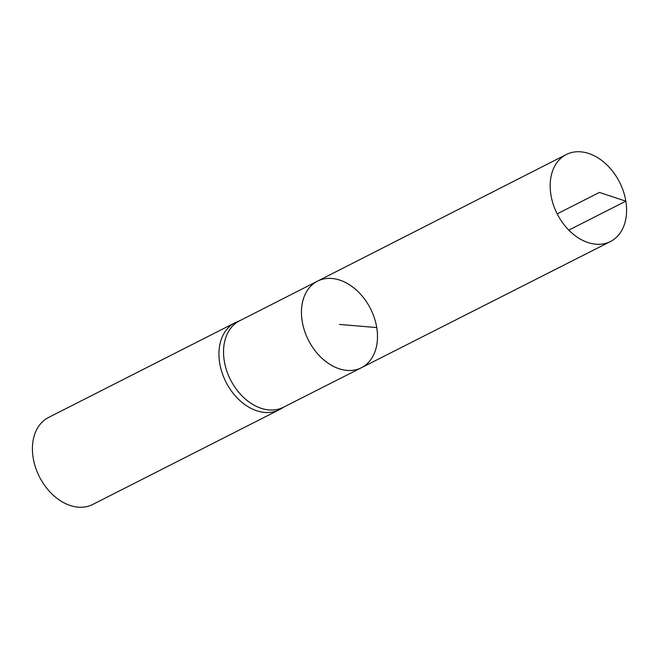 <?xml version="1.0" encoding="UTF-8"?>
<svg xmlns="http://www.w3.org/2000/svg" width="659" height="659" viewBox="0 0 659 659"><rect width="100%" height="100%" fill="white"/><g stroke="black" fill="none" stroke-linecap="round" stroke-linejoin="round"><path stroke-width="0.99" d="M317.473 281.171A48.535 34.795 -116.9 0 0 302.201 321.312A48.535 34.795 -116.9 0 0 361.429 367.722L283.411 407.262A48.461 34.738 -116.9 0 1 230.51 379.773A48.461 34.738 -116.9 0 1 239.522 320.842L317.473 281.171A48.535 34.795 63.1 0 0 308.445 340.192A48.535 34.795 63.1 0 0 361.429 367.722A48.535 34.795 63.1 0 0 376.742 327.564A48.535 34.795 63.1 0 0 317.473 281.171L566.262 154.535A48.791 34.976 -116.9 0 1 619.567 182.189A48.791 34.976 -116.9 0 1 610.448 241.532A48.791 34.976 -116.9 0 1 550.916 194.883A48.791 34.976 -116.9 0 1 566.262 154.535M240.288 320.455L236.597 322.029A48.791 34.976 63.1 0 0 235.065 322.745A48.791 34.976 63.1 0 0 225.971 382.08A48.791 34.976 63.1 0 0 279.251 409.741A48.791 34.976 63.1 0 0 280.734 408.926L284.177 406.875M235.065 322.745L48.527 417.476A48.791 34.976 63.1 0 0 39.441 476.811A48.791 34.976 63.1 0 0 92.713 504.473L279.251 409.741M557.193 213.862L599.418 192.42L625.844 201.168L568.799 230.115M376.742 327.564L339.476 324.434M361.429 367.722L610.448 241.532"/></g></svg>
